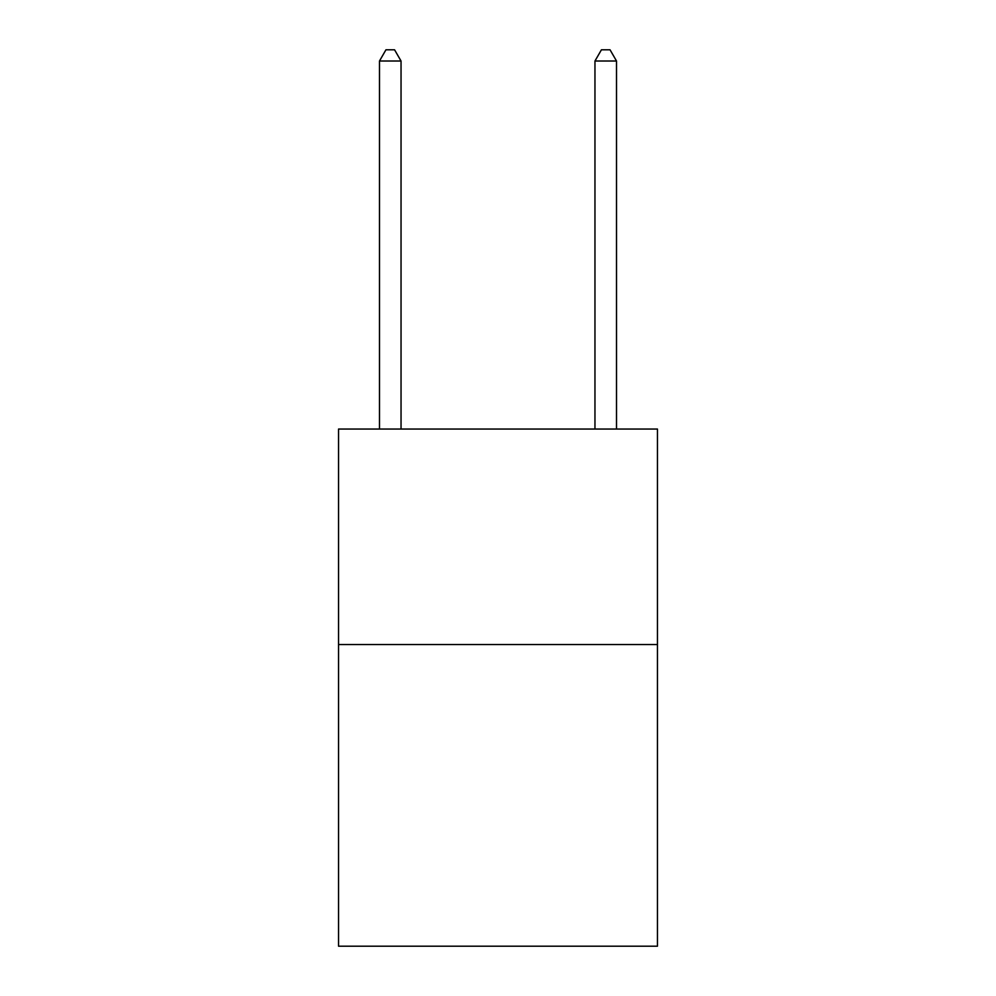 <?xml version="1.0" encoding="UTF-8"?>
<svg xmlns="http://www.w3.org/2000/svg" width="996" height="996" viewBox="0 0 996 996"><rect width="100%" height="100%" fill="white"/><g stroke="black" fill="none" stroke-linecap="round" stroke-linejoin="round"><path stroke-width="1.49" d="M657.46 644.524L657.46 946.2L338.54 946.2L338.54 429.052L657.46 429.052L657.46 644.524L338.54 644.524M616.512 429.052L616.512 61.005L594.961 61.005L594.961 429.052M594.961 61.005L601.435 49.8L610.05 49.8L616.512 61.005M401.039 429.052L401.039 61.005L379.488 61.005L379.488 429.052M379.488 61.005L385.95 49.8L394.565 49.8L401.039 61.005"/></g></svg>
